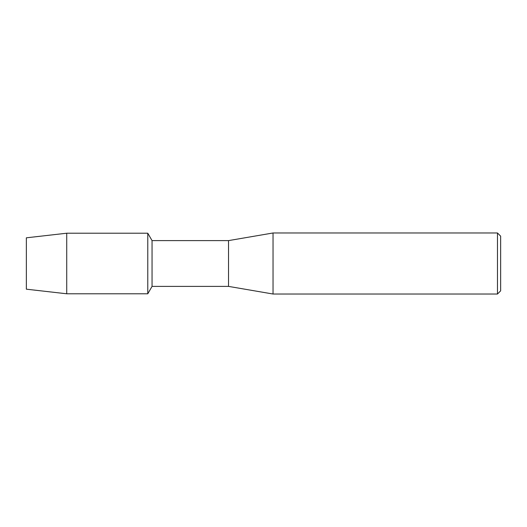 <?xml version="1.0" encoding="UTF-8"?>
<svg xmlns="http://www.w3.org/2000/svg" width="527" height="527" viewBox="0 0 527 527"><rect width="100%" height="100%" fill="white"/><g stroke="black" fill="none" stroke-linecap="round" stroke-linejoin="round"><path stroke-width="0.79" d="M26.35 289.185L26.35 237.815L66.725 233.217L147.784 233.217L152.053 240.608L228.534 240.608L273.039 232.98L497.468 232.98L500.65 236.162L500.65 290.838L497.468 294.02L273.039 294.02L228.534 286.392L152.053 286.392L147.784 293.783L147.784 233.217L147.784 293.783L66.725 293.783L26.35 289.185L26.35 237.815M152.053 286.392L152.053 240.608M228.534 286.392L228.534 240.608M273.039 294.02L273.039 232.98M497.468 294.02L497.468 232.98M66.725 293.783L66.725 233.217"/></g></svg>

